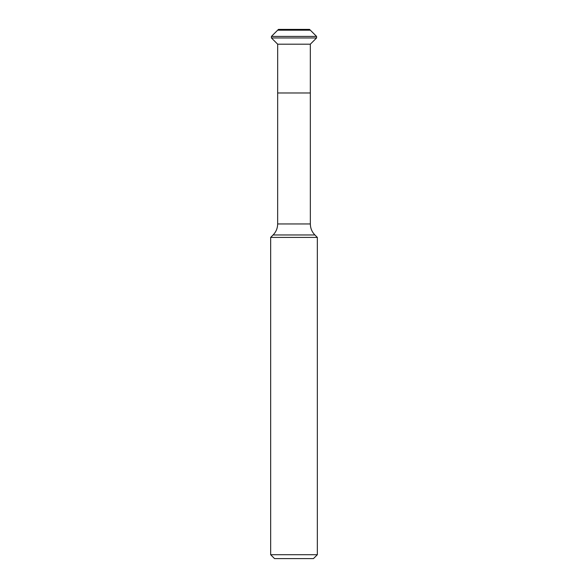 <?xml version="1.0" encoding="UTF-8"?>
<svg xmlns="http://www.w3.org/2000/svg" width="588" height="588" viewBox="0 0 588 588"><rect width="100%" height="100%" fill="white"/><g stroke="black" fill="none" stroke-linecap="round" stroke-linejoin="round"><path stroke-width="0.88" d="M316.572 36.405L271.428 36.405L277.668 30.179L310.332 30.179L277.668 30.179L278.447 29.4L309.553 29.4L316.572 36.405L316.572 37.963L310.332 44.188L310.346 223.962L277.654 223.962C277.595 228.232 276.073 231.9 273.097 234.965L270.656 237.412L270.656 554.712L317.344 554.712L317.344 237.412L270.656 237.412M317.344 237.412L314.903 234.965C311.927 231.9 310.405 228.232 310.346 223.962M270.656 554.712L274.545 558.6L313.455 558.6L317.344 554.712M316.572 37.963L271.428 37.963L271.428 36.405M271.428 37.963L277.668 44.188L310.332 44.188L277.668 44.188L277.654 223.962M310.346 92.977L277.654 92.977M314.903 234.965L273.097 234.965"/></g></svg>
